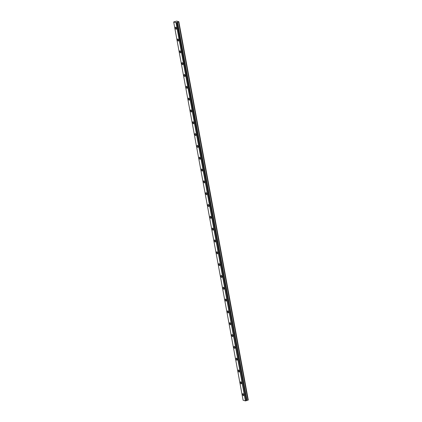 <?xml version="1.0" encoding="UTF-8"?>
<svg xmlns="http://www.w3.org/2000/svg" width="422" height="422" viewBox="0 0 422 422"><rect width="100%" height="100%" fill="white"/><g stroke="black" fill="none" stroke-linecap="round" stroke-linejoin="round"><path stroke-width="0.63" d="M176.417 28.343A1.081 0.443 -106.5 0 0 175.621 27.166A1.081 0.443 -106.5 0 0 175.441 28.063A1.081 0.443 -106.5 0 0 176.232 29.239A1.081 0.443 -106.5 0 0 176.417 28.343M243.673 394.792A1.081 0.443 -106.5 0 0 242.877 393.615A1.081 0.443 -106.5 0 0 242.697 394.512A1.081 0.443 -106.5 0 0 243.489 395.688A1.081 0.443 -106.5 0 0 243.673 394.792M241.5 382.97A1.081 0.443 -106.5 0 0 240.709 381.794A1.081 0.443 -106.5 0 0 240.524 382.691A1.081 0.443 -106.5 0 0 241.321 383.867A1.081 0.443 -106.5 0 0 241.5 382.97M239.332 371.149A1.081 0.443 -106.5 0 0 238.535 369.973A1.081 0.443 -106.5 0 0 238.356 370.869A1.081 0.443 -106.5 0 0 239.153 372.046A1.081 0.443 -106.5 0 0 239.332 371.149M237.164 359.328A1.081 0.443 -106.5 0 0 236.367 358.151A1.081 0.443 -106.5 0 0 236.188 359.048A1.081 0.443 -106.5 0 0 236.985 360.224A1.081 0.443 -106.5 0 0 237.164 359.328M234.991 347.512A1.081 0.443 -106.5 0 0 234.199 346.335A1.081 0.443 -106.5 0 0 234.02 347.227A1.081 0.443 -106.5 0 0 234.811 348.403A1.081 0.443 -106.5 0 0 234.991 347.512M232.823 335.69A1.081 0.443 -106.5 0 0 232.031 334.514A1.081 0.443 -106.5 0 0 231.847 335.406A1.081 0.443 -106.5 0 0 232.643 336.582A1.081 0.443 -106.5 0 0 232.823 335.69M230.655 323.869A1.081 0.443 -106.5 0 0 229.858 322.693A1.081 0.443 -106.5 0 0 229.679 323.584A1.081 0.443 -106.5 0 0 230.475 324.766A1.081 0.443 -106.5 0 0 230.655 323.869M228.487 312.048A1.081 0.443 -106.5 0 0 227.69 310.872A1.081 0.443 -106.5 0 0 227.511 311.768A1.081 0.443 -106.5 0 0 228.302 312.945A1.081 0.443 -106.5 0 0 228.487 312.048M226.313 300.227A1.081 0.443 -106.5 0 0 225.522 299.05A1.081 0.443 -106.5 0 0 225.337 299.947A1.081 0.443 -106.5 0 0 226.134 301.123A1.081 0.443 -106.5 0 0 226.313 300.227M224.145 288.405A1.081 0.443 -106.5 0 0 223.349 287.229A1.081 0.443 -106.5 0 0 223.169 288.126A1.081 0.443 -106.5 0 0 223.966 289.302A1.081 0.443 -106.5 0 0 224.145 288.405M221.977 276.584A1.081 0.443 -106.5 0 0 221.181 275.408A1.081 0.443 -106.5 0 0 221.001 276.304A1.081 0.443 -106.5 0 0 221.793 277.481A1.081 0.443 -106.5 0 0 221.977 276.584M219.804 264.763A1.081 0.443 -106.5 0 0 219.013 263.586A1.081 0.443 -106.5 0 0 218.833 264.483A1.081 0.443 -106.5 0 0 219.625 265.66A1.081 0.443 -106.5 0 0 219.804 264.763M217.636 252.942A1.081 0.443 -106.5 0 0 216.845 251.765A1.081 0.443 -106.5 0 0 216.66 252.662A1.081 0.443 -106.5 0 0 217.457 253.838A1.081 0.443 -106.5 0 0 217.636 252.942M215.468 241.12A1.081 0.443 -106.5 0 0 214.671 239.944A1.081 0.443 -106.5 0 0 214.492 240.841A1.081 0.443 -106.5 0 0 215.289 242.017A1.081 0.443 -106.5 0 0 215.468 241.12M213.3 229.299A1.081 0.443 -106.5 0 0 212.503 228.123A1.081 0.443 -106.5 0 0 212.324 229.019A1.081 0.443 -106.5 0 0 213.115 230.196A1.081 0.443 -106.5 0 0 213.3 229.299M211.127 217.478A1.081 0.443 -106.5 0 0 210.335 216.301A1.081 0.443 -106.5 0 0 210.151 217.198A1.081 0.443 -106.5 0 0 210.947 218.374A1.081 0.443 -106.5 0 0 211.127 217.478M208.959 205.656A1.081 0.443 -106.5 0 0 208.162 204.48A1.081 0.443 -106.5 0 0 207.983 205.377A1.081 0.443 -106.5 0 0 208.779 206.553A1.081 0.443 -106.5 0 0 208.959 205.656M206.791 193.835A1.081 0.443 -106.5 0 0 205.994 192.659A1.081 0.443 -106.5 0 0 205.815 193.556A1.081 0.443 -106.5 0 0 206.606 194.732A1.081 0.443 -106.5 0 0 206.791 193.835M204.617 182.014A1.081 0.443 -106.5 0 0 203.826 180.838A1.081 0.443 -106.5 0 0 203.647 181.734A1.081 0.443 -106.5 0 0 204.438 182.911A1.081 0.443 -106.5 0 0 204.617 182.014M202.449 170.193A1.081 0.443 -106.5 0 0 201.658 169.016A1.081 0.443 -106.5 0 0 201.473 169.913A1.081 0.443 -106.5 0 0 202.27 171.089A1.081 0.443 -106.5 0 0 202.449 170.193M200.281 158.371A1.081 0.443 -106.5 0 0 199.485 157.195A1.081 0.443 -106.5 0 0 199.305 158.092A1.081 0.443 -106.5 0 0 200.102 159.268A1.081 0.443 -106.5 0 0 200.281 158.371M198.113 146.555A1.081 0.443 -106.5 0 0 197.317 145.379A1.081 0.443 -106.5 0 0 197.137 146.27A1.081 0.443 -106.5 0 0 197.929 147.447A1.081 0.443 -106.5 0 0 198.113 146.555M195.94 134.734A1.081 0.443 -106.5 0 0 195.149 133.558A1.081 0.443 -106.5 0 0 194.964 134.449A1.081 0.443 -106.5 0 0 195.761 135.626A1.081 0.443 -106.5 0 0 195.94 134.734M193.772 122.913A1.081 0.443 -106.5 0 0 192.975 121.736A1.081 0.443 -106.5 0 0 192.796 122.628A1.081 0.443 -106.5 0 0 193.593 123.81A1.081 0.443 -106.5 0 0 193.772 122.913M191.604 111.091A1.081 0.443 -106.5 0 0 190.807 109.915A1.081 0.443 -106.5 0 0 190.628 110.812A1.081 0.443 -106.5 0 0 191.419 111.988A1.081 0.443 -106.5 0 0 191.604 111.091M189.431 99.27A1.081 0.443 -106.5 0 0 188.639 98.094A1.081 0.443 -106.5 0 0 188.46 98.991A1.081 0.443 -106.5 0 0 189.251 100.167A1.081 0.443 -106.5 0 0 189.431 99.27M187.262 87.449A1.081 0.443 -106.5 0 0 186.471 86.273A1.081 0.443 -106.5 0 0 186.287 87.169A1.081 0.443 -106.5 0 0 187.083 88.346A1.081 0.443 -106.5 0 0 187.262 87.449M185.094 75.628A1.081 0.443 -106.5 0 0 184.298 74.451A1.081 0.443 -106.5 0 0 184.119 75.348A1.081 0.443 -106.5 0 0 184.915 76.524A1.081 0.443 -106.5 0 0 185.094 75.628M182.926 63.806A1.081 0.443 -106.5 0 0 182.13 62.63A1.081 0.443 -106.5 0 0 181.951 63.527A1.081 0.443 -106.5 0 0 182.742 64.703A1.081 0.443 -106.5 0 0 182.926 63.806M180.753 51.985A1.081 0.443 -106.5 0 0 179.962 50.809A1.081 0.443 -106.5 0 0 179.777 51.706A1.081 0.443 -106.5 0 0 180.574 52.882A1.081 0.443 -106.5 0 0 180.753 51.985M178.585 40.164A1.081 0.443 -106.5 0 0 177.789 38.988A1.081 0.443 -106.5 0 0 177.609 39.884A1.081 0.443 -106.5 0 0 178.406 41.061A1.081 0.443 -106.5 0 0 178.585 40.164M178.612 21.86L248.194 400.082L178.522 21.875L247.946 400.146L246.997 400.425L177.52 22.181L246.997 400.425M178.522 21.875L177.572 22.155M243.098 400.225L173.674 21.955L176.011 22.63L245.44 400.9L243.098 400.225M246.944 400.452L246.469 400.636L177.04 22.366L177.52 22.181M178.865 21.77L248.289 400.04L178.77 21.812M173.674 21.955L176.728 21.1L178.902 21.728M177.04 22.366L176.011 22.63M176.96 22.398L246.469 400.636M246.385 400.668L245.44 400.9M176.259 22.603L245.683 400.874M246.627 400.547L177.203 22.276M177.124 22.313L246.548 400.583"/></g></svg>
